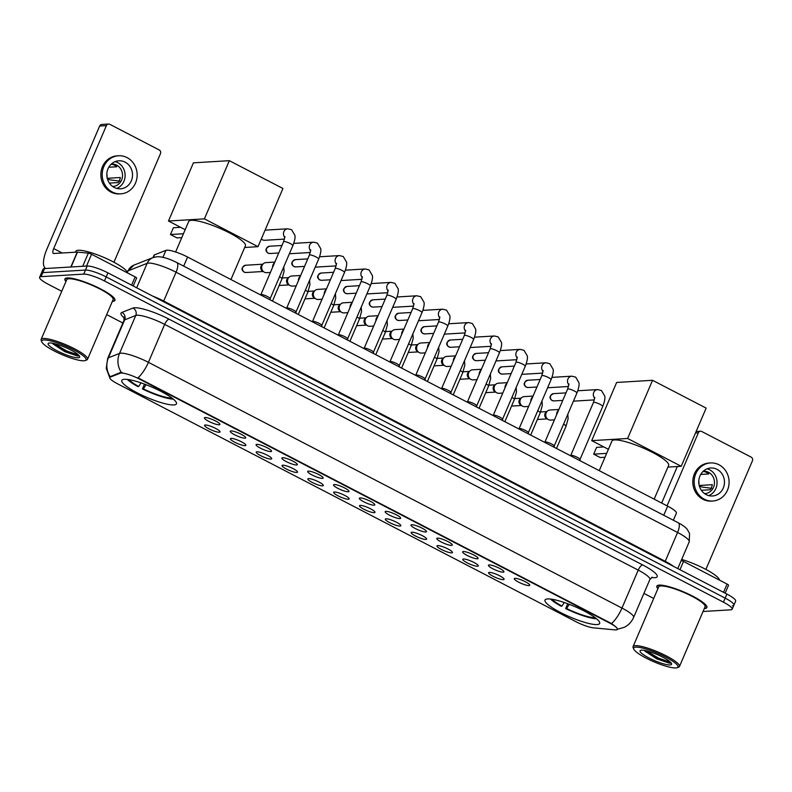 <?xml version="1.0" encoding="UTF-8"?>
<svg xmlns="http://www.w3.org/2000/svg" width="792" height="792" viewBox="0 0 792 792"><rect width="100%" height="100%" fill="white"/><g stroke="black" fill="none" stroke-linecap="round" stroke-linejoin="round"><path stroke-width="1.19" d="M547.638 598.93A29.73 5.722 -156.8 0 0 545.015 600.039A29.73 5.722 -156.8 0 0 565.142 614.79A29.73 5.722 -156.8 0 0 597.039 624.571A29.73 5.722 -156.8 0 0 599.663 623.462A29.73 5.722 -156.8 0 0 579.536 608.711A29.73 5.722 -156.8 0 0 547.638 598.93M124.413 379.309A29.73 5.722 -156.8 0 0 121.79 380.417A29.73 5.722 -156.8 0 0 141.926 395.168A29.73 5.722 -156.8 0 0 173.824 404.95A29.73 5.722 -156.8 0 0 176.448 403.841A29.73 5.722 -156.8 0 0 156.321 389.09A29.73 5.722 -156.8 0 0 124.413 379.309M219.305 432.254A8.415 1.624 23.2 0 1 209.84 429.274A8.415 1.624 23.2 0 1 204.702 425.155A8.415 1.624 23.2 0 1 205.316 424.997A8.415 1.624 23.2 0 1 213.899 427.561A8.415 1.624 23.2 0 1 220.067 431.739A8.415 1.624 23.2 0 1 219.305 432.254M245.124 445.648A8.415 1.624 23.2 0 1 235.66 442.678A8.415 1.624 23.2 0 1 230.531 438.56A8.415 1.624 23.2 0 1 231.145 438.392A8.415 1.624 23.2 0 1 239.728 440.956A8.415 1.624 23.2 0 1 245.886 445.144A8.415 1.624 23.2 0 1 245.124 445.648M270.943 459.053A8.415 1.624 23.2 0 1 261.479 456.073A8.415 1.624 23.2 0 1 256.351 451.955A8.415 1.624 23.2 0 1 256.964 451.796A8.415 1.624 23.2 0 1 265.548 454.361A8.415 1.624 23.2 0 1 271.705 458.538A8.415 1.624 23.2 0 1 270.943 459.053M296.772 472.458A8.415 1.624 23.2 0 1 287.298 469.478A8.415 1.624 23.2 0 1 282.17 465.359A8.415 1.624 23.2 0 1 282.784 465.201A8.415 1.624 23.2 0 1 291.367 467.755A8.415 1.624 23.2 0 1 297.535 471.943A8.415 1.624 23.2 0 1 296.772 472.458M322.591 485.852A8.415 1.624 23.2 0 1 313.127 482.873A8.415 1.624 23.2 0 1 307.989 478.754A8.415 1.624 23.2 0 1 308.603 478.596A8.415 1.624 23.2 0 1 317.186 481.16A8.415 1.624 23.2 0 1 323.354 485.338A8.415 1.624 23.2 0 1 322.591 485.852M348.411 499.257A8.415 1.624 23.2 0 1 338.946 496.277A8.415 1.624 23.2 0 1 333.818 492.159A8.415 1.624 23.2 0 1 334.432 492A8.415 1.624 23.2 0 1 343.015 494.555A8.415 1.624 23.2 0 1 349.173 498.742A8.415 1.624 23.2 0 1 348.411 499.257M374.23 512.652A8.415 1.624 23.2 0 1 364.765 509.672A8.415 1.624 23.2 0 1 359.637 505.553A8.415 1.624 23.2 0 1 360.251 505.395A8.415 1.624 23.2 0 1 368.834 507.959A8.415 1.624 23.2 0 1 374.992 512.137A8.415 1.624 23.2 0 1 374.23 512.652M400.059 526.056A8.415 1.624 23.2 0 1 390.585 523.076A8.415 1.624 23.2 0 1 385.457 518.958A8.415 1.624 23.2 0 1 386.07 518.8A8.415 1.624 23.2 0 1 394.654 521.354A8.415 1.624 23.2 0 1 400.821 525.542A8.415 1.624 23.2 0 1 400.059 526.056M425.878 539.451A8.415 1.624 23.2 0 1 416.414 536.471A8.415 1.624 23.2 0 1 411.276 532.363A8.415 1.624 23.2 0 1 411.889 532.194A8.415 1.624 23.2 0 1 420.473 534.758A8.415 1.624 23.2 0 1 426.64 538.936A8.415 1.624 23.2 0 1 425.878 539.451M451.697 552.856A8.415 1.624 23.2 0 1 442.233 549.876A8.415 1.624 23.2 0 1 437.105 545.757A8.415 1.624 23.2 0 1 437.719 545.599A8.415 1.624 23.2 0 1 446.302 548.153A8.415 1.624 23.2 0 1 452.46 552.341A8.415 1.624 23.2 0 1 451.697 552.856M477.517 566.25A8.415 1.624 23.2 0 1 468.052 563.27A8.415 1.624 23.2 0 1 462.924 559.162A8.415 1.624 23.2 0 1 463.538 558.994A8.415 1.624 23.2 0 1 472.121 561.558A8.415 1.624 23.2 0 1 478.289 565.745A8.415 1.624 23.2 0 1 477.517 566.25M503.346 579.655A8.415 1.624 23.2 0 1 493.871 576.675A8.415 1.624 23.2 0 1 488.743 572.557A8.415 1.624 23.2 0 1 489.357 572.398A8.415 1.624 23.2 0 1 497.94 574.962A8.415 1.624 23.2 0 1 504.108 579.14A8.415 1.624 23.2 0 1 503.346 579.655M219.146 424.789A8.415 1.624 23.2 0 1 209.672 421.809A8.415 1.624 23.2 0 1 204.544 417.691A8.415 1.624 23.2 0 1 205.158 417.532A8.415 1.624 23.2 0 1 213.741 420.097A8.415 1.624 23.2 0 1 219.909 424.274A8.415 1.624 23.2 0 1 219.146 424.789M244.966 438.184A8.415 1.624 23.2 0 1 235.501 435.214A8.415 1.624 23.2 0 1 230.363 431.095A8.415 1.624 23.2 0 1 230.977 430.927A8.415 1.624 23.2 0 1 239.56 433.491A8.415 1.624 23.2 0 1 245.728 437.679A8.415 1.624 23.2 0 1 244.966 438.184M270.785 451.588A8.415 1.624 23.2 0 1 261.32 448.609A8.415 1.624 23.2 0 1 256.192 444.49A8.415 1.624 23.2 0 1 256.806 444.332A8.415 1.624 23.2 0 1 265.389 446.896A8.415 1.624 23.2 0 1 271.547 451.074A8.415 1.624 23.2 0 1 270.785 451.588M296.604 464.983A8.415 1.624 23.2 0 1 287.14 462.013A8.415 1.624 23.2 0 1 282.011 457.895A8.415 1.624 23.2 0 1 282.625 457.727A8.415 1.624 23.2 0 1 291.208 460.291A8.415 1.624 23.2 0 1 297.376 464.478A8.415 1.624 23.2 0 1 296.604 464.983M322.433 478.388A8.415 1.624 23.2 0 1 312.959 475.408A8.415 1.624 23.2 0 1 307.831 471.29A8.415 1.624 23.2 0 1 308.444 471.131A8.415 1.624 23.2 0 1 317.028 473.695A8.415 1.624 23.2 0 1 323.195 477.873A8.415 1.624 23.2 0 1 322.433 478.388M348.252 491.782A8.415 1.624 23.2 0 1 338.788 488.812A8.415 1.624 23.2 0 1 333.66 484.694A8.415 1.624 23.2 0 1 334.264 484.536A8.415 1.624 23.2 0 1 342.847 487.09A8.415 1.624 23.2 0 1 349.015 491.278A8.415 1.624 23.2 0 1 348.252 491.782M374.072 505.187A8.415 1.624 23.2 0 1 364.607 502.207A8.415 1.624 23.2 0 1 359.479 498.089A8.415 1.624 23.2 0 1 360.093 497.93A8.415 1.624 23.2 0 1 368.676 500.495A8.415 1.624 23.2 0 1 374.834 504.672A8.415 1.624 23.2 0 1 374.072 505.187M399.891 518.592A8.415 1.624 23.2 0 1 390.426 515.612A8.415 1.624 23.2 0 1 385.298 511.493A8.415 1.624 23.2 0 1 385.912 511.335A8.415 1.624 23.2 0 1 394.495 513.889A8.415 1.624 23.2 0 1 400.663 518.077A8.415 1.624 23.2 0 1 399.891 518.592M425.72 531.986A8.415 1.624 23.2 0 1 416.255 529.007A8.415 1.624 23.2 0 1 411.117 524.888A8.415 1.624 23.2 0 1 411.731 524.73A8.415 1.624 23.2 0 1 420.314 527.294A8.415 1.624 23.2 0 1 426.482 531.472A8.415 1.624 23.2 0 1 425.72 531.986M451.539 545.391A8.415 1.624 23.2 0 1 442.075 542.411A8.415 1.624 23.2 0 1 436.946 538.293A8.415 1.624 23.2 0 1 437.56 538.134A8.415 1.624 23.2 0 1 446.143 540.688A8.415 1.624 23.2 0 1 452.301 544.876A8.415 1.624 23.2 0 1 451.539 545.391M477.358 558.786A8.415 1.624 23.2 0 1 467.894 555.806A8.415 1.624 23.2 0 1 462.766 551.687A8.415 1.624 23.2 0 1 463.379 551.529A8.415 1.624 23.2 0 1 471.963 554.093A8.415 1.624 23.2 0 1 478.12 558.271A8.415 1.624 23.2 0 1 477.358 558.786M503.177 572.19A8.415 1.624 23.2 0 1 493.713 569.21A8.415 1.624 23.2 0 1 488.585 565.092A8.415 1.624 23.2 0 1 489.199 564.934A8.415 1.624 23.2 0 1 497.782 567.488A8.415 1.624 23.2 0 1 503.95 571.676A8.415 1.624 23.2 0 1 503.177 572.19M529.007 585.585A8.415 1.624 23.2 0 1 519.542 582.605A8.415 1.624 23.2 0 1 514.404 578.497A8.415 1.624 23.2 0 1 515.018 578.328A8.415 1.624 23.2 0 1 523.601 580.892A8.415 1.624 23.2 0 1 529.769 585.08A8.415 1.624 23.2 0 1 529.007 585.585M163.459 301.683A2.802 0.99 117.4 0 1 163.696 301.059L665.221 561.31L677.576 532.471A11.217 3.95 -62.6 0 0 678.259 522.789C682.694 525.126 685.694 527.333 687.268 529.393L689.565 533.521L689.218 541.857A22.433 4.316 -156.8 0 0 677.576 532.471L176.062 272.22A22.433 4.316 -156.8 0 0 148.431 263.083A22.433 4.316 -156.8 0 0 147.154 263.32L128.086 270.844A22.433 4.316 -156.8 0 0 127.383 271.438L133.937 265.122L153.005 257.598L154.004 255.301A16.83 3.237 23.2 0 1 154.529 254.846L165.914 250.361A16.83 3.237 23.2 0 1 166.865 250.183A16.83 3.237 23.2 0 1 187.585 257.034L667.656 506.157A16.83 3.237 23.2 0 1 676.388 513.186L673.358 520.245M120.226 373.19A15.147 2.921 23.2 0 1 121.087 373.032A15.147 2.921 23.2 0 1 139.739 379.2L609.563 623.007A15.147 2.921 23.2 0 1 617.423 629.343A15.147 2.921 23.2 0 1 614.839 629.868L593.376 627.828A15.147 2.921 23.2 0 1 575.972 621.7L117.652 383.853A15.147 2.921 23.2 0 1 109.791 377.527A15.147 2.921 23.2 0 1 110.266 377.121L120.226 373.19L120.542 372.458L122.295 372.646M112.345 301.396A27.205 5.237 -156.8 0 0 112.514 301.386A27.205 5.237 -156.8 0 0 114.919 300.376A27.205 5.237 -156.8 0 0 96.495 286.882A27.205 5.237 -156.8 0 0 67.31 277.933A27.205 5.237 -156.8 0 0 64.904 278.942A27.205 5.237 -156.8 0 0 65.944 281.507M704.286 608.583A27.205 5.237 -156.8 0 0 704.464 608.573A27.205 5.237 -156.8 0 0 706.86 607.563A27.205 5.237 -156.8 0 0 688.446 594.059A27.205 5.237 -156.8 0 0 659.251 585.11A27.205 5.237 -156.8 0 0 656.845 586.129A27.205 5.237 -156.8 0 0 657.885 588.694M109.751 377.635L106.227 368.32L107.702 358.4A22.433 4.316 23.2 0 1 108.405 357.796L119.513 353.42A22.433 4.316 23.2 0 1 120.78 353.183A22.433 4.316 23.2 0 1 148.411 362.32A19.632 6.9 117.4 0 1 137.976 377.824L611.533 623.571C616.572 627.145 618.394 629.086 617.018 629.373M121.334 372.428L121.344 372.428A19.632 18.909 68.5 0 1 119.513 353.42L135.769 315.473L124.671 319.859A22.433 4.316 -156.8 0 0 123.968 320.453L123.928 316.988M703.039 611.493L730.679 609.83A16.83 3.237 -156.8 0 0 732.164 609.206L733.897 605.157A16.83 3.237 -156.8 0 0 725.165 598.128L106.187 276.913A16.83 3.237 -156.8 0 0 85.477 270.062L42.818 272.626A16.83 3.237 -156.8 0 0 41.333 273.25A16.83 3.237 -156.8 0 1 42.818 272.626L85.477 270.062A16.83 3.237 -156.8 0 1 106.187 276.913L725.165 598.128A16.83 3.237 -156.8 0 1 733.897 605.157A16.83 3.237 -156.8 0 1 732.412 605.781M124.255 317.889A28.047 5.396 23.2 0 1 121.859 312.434A5.613 5.405 -111.5 0 1 124.671 319.859L108.405 357.796A19.632 18.909 68.5 0 0 110.177 376.705L120.542 372.458M732.164 609.206A16.83 3.237 -156.8 0 0 723.433 602.177L104.455 280.962A16.83 3.237 -156.8 0 0 83.734 274.111L41.085 276.665A16.83 3.237 -156.8 0 0 39.6 277.299A16.83 3.237 -156.8 0 0 48.332 284.328L61.746 291.288M106.682 314.612L122.869 323.007M643.916 593.396L653.697 598.475M733.897 605.157L735.639 601.108A16.83 3.237 -156.8 0 0 726.908 594.079L107.92 272.864A16.83 3.237 -156.8 0 0 87.209 266.013L44.55 268.577A16.83 3.237 -156.8 0 0 43.065 269.201L39.6 277.299M131.601 285.15L135.145 276.883L91.565 254.272L86.516 266.053M45.599 268.359L45.867 268.498A22.433 7.89 117.4 0 1 45.599 268.359A22.433 7.89 117.4 0 1 46.956 248.985L99.653 126.037A2.802 2.574 -93.4 0 1 101.812 124.443L108.553 124.047A2.802 2.574 86.6 0 0 106.385 125.631L53.698 248.579A5.613 1.97 -62.6 0 0 53.351 253.42A5.613 1.97 -62.6 0 0 53.767 253.499L77.24 252.094A2.802 0.544 23.2 0 1 77.477 252.103L88.338 253.133A2.802 0.544 23.2 0 1 91.565 254.272M113.929 262.241L160.459 153.688A2.802 2.574 86.6 0 0 159.212 149.955L109.801 124.314A2.802 2.574 86.6 0 0 108.553 124.047M135.145 276.883A2.802 0.544 23.2 0 1 136.6 278.061A2.802 0.544 23.2 0 1 136.511 278.131M125.096 162.142A14.028 12.85 86.6 0 0 118.84 160.796A14.028 12.85 86.6 0 0 107.049 172.072A14.028 12.85 86.6 0 0 114.256 187.447A14.028 12.85 86.6 0 0 120.513 188.793A14.028 12.85 86.6 0 0 132.314 177.517A14.028 12.85 86.6 0 0 125.096 162.142M116.78 188.417A14.028 12.85 86.6 0 0 125.106 175.923A14.028 12.85 86.6 0 0 117.691 162.588A14.028 12.85 86.6 0 0 115.167 161.618M108.771 167.251L116.78 166.775A11.217 10.276 -93.4 0 0 114.583 165.241A11.217 10.276 -93.4 0 0 112.117 164.35L110.929 164.429M112.652 186.457A11.217 10.276 86.6 0 0 112.939 186.437A11.217 10.276 86.6 0 0 122.374 177.418A11.217 10.276 86.6 0 0 116.602 165.122A11.217 10.276 86.6 0 0 111.593 164.043A11.217 10.276 86.6 0 0 111.306 164.063M118.533 155.757L117.186 155.836A19.067 17.473 86.6 0 0 101.148 171.171A19.067 17.473 86.6 0 0 110.959 192.08A19.067 17.473 86.6 0 0 119.473 193.911L120.82 193.832A19.067 17.473 86.6 0 0 136.858 178.497A19.067 17.473 86.6 0 0 127.047 157.588A19.067 17.473 86.6 0 0 118.533 155.757A19.067 17.473 86.6 0 0 102.495 171.092A19.067 17.473 86.6 0 0 112.306 192.001A19.067 17.473 86.6 0 0 120.82 193.832M107.336 178.556L109.751 179.814L119.8 181.13M107.029 177.141A11.217 10.276 86.6 0 0 106.841 173.973M109.405 183.1L118.186 182.576A11.217 10.276 -93.4 0 0 120.354 177.517L107.266 178.299M83.932 360.776A24.116 4.643 -156.8 0 0 85.269 360.528A24.116 4.643 -156.8 0 0 71.815 348.916A24.116 4.643 -156.8 0 0 43.847 339.976A24.116 4.643 -156.8 0 0 41.788 341.897A24.116 4.643 -156.8 0 0 60.192 353.826A24.116 4.643 -156.8 0 0 83.932 360.776M85.269 360.528L86.694 359.984A25.245 4.861 -156.8 0 0 87.526 359.301A25.245 4.861 -156.8 0 0 70.429 346.777A25.245 4.861 -156.8 0 0 43.352 338.481A25.245 4.861 -156.8 0 0 41.125 339.412A25.245 4.861 -156.8 0 0 41.194 340.491L41.788 341.897M87.526 359.301L113.117 299.604A25.245 4.861 -156.8 0 0 96.02 287.08A25.245 4.861 -156.8 0 0 68.934 278.774A25.245 4.861 -156.8 0 0 66.706 279.715L41.125 339.412M112.405 301.257A26.928 5.188 -156.8 0 0 114.662 300.267A26.928 5.188 -156.8 0 0 96.426 286.912A26.928 5.188 -156.8 0 0 67.538 278.051A26.928 5.188 -156.8 0 0 65.162 279.051A26.928 5.188 -156.8 0 0 66.003 281.378M127.492 272.913A28.047 5.396 -156.8 0 0 107.316 258.964A28.047 5.396 -156.8 0 0 78.319 250.242A28.047 5.396 -156.8 0 0 75.844 251.292L75.448 252.202M49.629 342.976A17.167 3.307 -156.8 0 0 48.668 343.144A17.167 3.307 -156.8 0 0 58.261 351.41A17.167 3.307 -156.8 0 0 78.151 357.776A17.167 3.307 -156.8 0 0 79.616 356.41A17.167 3.307 -156.8 0 0 66.528 347.926A17.167 3.307 -156.8 0 0 49.629 342.976M52.935 343.896L64.786 351.648L77.576 356.034L79.17 355.697M78.695 355.172L66.488 350.876L54.282 343.589M78.685 355.994L66.142 351.688L52.589 343.233M230.947 279.536L245.421 245.767A30.848 5.94 -156.8 0 0 224.532 230.462A30.848 5.94 -156.8 0 0 191.426 220.315A30.848 5.94 -156.8 0 0 188.704 221.463L175.616 251.985M142.451 388.951L143.401 388.892A25.691 4.95 -156.8 0 0 171.389 398.148L173.359 399.168A28.047 5.396 -156.8 0 1 142.451 388.951L144.52 384.12M127.304 379.427A28.047 5.396 -156.8 0 0 137.788 386.526L138.739 386.476L141.006 382.873M128.898 379.645A25.691 4.95 -156.8 0 0 138.739 386.476M146.035 384.694L143.401 388.892M171.389 398.148L171.389 397.633M185.18 229.68L168.478 221.017L193.416 162.835L229.343 160.677L282.942 188.496L258.004 246.678L244.688 247.47M258.004 246.678L204.405 218.859L229.343 160.677M168.478 221.017L204.405 218.859M183.437 233.749L170.468 234.521L176.992 237.907L181.774 237.62M180.616 227.314L173.379 227.74L170.468 234.521M654.162 499.158L668.636 465.399A30.848 5.94 -156.8 0 0 647.747 450.084A30.848 5.94 -156.8 0 0 614.642 439.936A30.848 5.94 -156.8 0 0 611.919 441.085L599.247 470.656M565.666 608.573L566.617 608.513A25.691 4.95 -156.8 0 0 594.604 617.77L596.574 618.79A28.047 5.396 -156.8 0 1 565.666 608.573L567.735 603.751M550.519 599.049A28.047 5.396 -156.8 0 0 561.003 606.157L561.954 606.098L564.221 602.494M552.113 599.277A25.691 4.95 -156.8 0 0 561.954 606.098M569.25 604.326L566.617 608.513M594.604 617.77L594.604 617.255M608.395 449.302L591.703 440.639L616.641 382.457L652.558 380.299L706.157 408.118L681.219 466.3L667.904 467.102M681.219 466.3L627.62 438.481L652.558 380.299M591.703 440.639L627.62 438.481M606.652 453.37L593.683 454.153L600.207 457.538L604.989 457.251M603.831 446.935L596.594 447.371L593.683 454.153M260.855 294.713A5.049 0.97 23.2 0 1 260.915 294.634A5.049 0.97 23.2 0 1 261.301 294.525A5.049 0.97 23.2 0 1 266.498 296.079A5.049 0.97 23.2 0 1 270.151 298.584A5.049 0.97 23.2 0 1 270.131 298.683M284.506 239.095L264.706 240.283A5.049 4.623 -93.4 0 1 261.31 238.956M286.674 308.108A5.049 0.97 23.2 0 1 286.734 308.029A5.049 0.97 23.2 0 1 287.12 307.92A5.049 0.97 23.2 0 1 292.317 309.474A5.049 0.97 23.2 0 1 295.97 311.989A5.049 0.97 23.2 0 1 295.96 312.088M310.335 252.5L290.535 253.688A5.049 4.623 -93.4 0 1 289.456 253.608M312.503 321.512A5.049 0.97 23.2 0 1 312.563 321.433A5.049 0.97 23.2 0 1 312.949 321.324A5.049 0.97 23.2 0 1 318.137 322.879A5.049 0.97 23.2 0 1 321.8 325.393A5.049 0.97 23.2 0 1 321.78 325.482L344.5 272.468A5.049 0.97 23.2 0 0 342.144 270.488A5.049 0.97 23.2 0 0 335.669 268.3A5.049 0.97 23.2 0 0 335.224 268.488L336.56 263.32M336.154 265.894L316.355 267.082A5.049 4.623 -93.4 0 1 315.275 267.013M338.323 334.907A5.049 0.97 23.2 0 1 338.382 334.828A5.049 0.97 23.2 0 1 338.768 334.719A5.049 0.97 23.2 0 1 343.966 336.273A5.049 0.97 23.2 0 1 347.619 338.788A5.049 0.97 23.2 0 1 347.599 338.887M361.974 279.299L342.174 280.487A5.049 4.623 -93.4 0 1 341.095 280.408M364.142 348.312A5.049 0.97 23.2 0 1 364.201 348.233A5.049 0.97 23.2 0 1 364.587 348.124A5.049 0.97 23.2 0 1 369.785 349.678A5.049 0.97 23.2 0 1 373.438 352.192A5.049 0.97 23.2 0 1 373.418 352.282M387.793 292.693L367.993 293.882A5.049 4.623 -93.4 0 1 366.924 293.812M389.961 361.706A5.049 0.97 23.2 0 1 390.02 361.627A5.049 0.97 23.2 0 1 390.406 361.518A5.049 0.97 23.2 0 1 395.604 363.082A5.049 0.97 23.2 0 1 399.257 365.587A5.049 0.97 23.2 0 1 399.247 365.686M413.622 306.098L393.822 307.286A5.049 4.623 -93.4 0 1 392.743 307.217M415.79 375.111A5.049 0.97 23.2 0 1 415.85 375.032A5.049 0.97 23.2 0 1 416.236 374.923A5.049 0.97 23.2 0 1 421.423 376.477A5.049 0.97 23.2 0 1 425.086 378.992A5.049 0.97 23.2 0 1 425.066 379.081M439.441 319.493L419.641 320.681A5.049 4.623 -93.4 0 1 418.562 320.612M441.609 388.506A5.049 0.97 23.2 0 1 441.669 388.427A5.049 0.97 23.2 0 1 442.055 388.318A5.049 0.97 23.2 0 1 447.252 389.882A5.049 0.97 23.2 0 1 450.905 392.387A5.049 0.97 23.2 0 1 450.886 392.486M465.26 332.897L445.46 334.085A5.049 4.623 -93.4 0 1 444.381 334.016M467.428 401.91A5.049 0.97 23.2 0 1 467.488 401.831A5.049 0.97 23.2 0 1 467.874 401.722A5.049 0.97 23.2 0 1 473.072 403.276A5.049 0.97 23.2 0 1 476.725 405.791A5.049 0.97 23.2 0 1 476.715 405.89M491.08 346.292L471.28 347.48A5.049 4.623 -93.4 0 1 470.21 347.411M493.248 415.305A5.049 0.97 23.2 0 1 493.307 415.226A5.049 0.97 23.2 0 1 493.693 415.117A5.049 0.97 23.2 0 1 498.891 416.681A5.049 0.97 23.2 0 1 502.544 419.186A5.049 0.97 23.2 0 1 502.534 419.285M516.909 359.697L497.109 360.885A5.049 4.623 -93.4 0 1 496.03 360.815M519.077 428.71A5.049 0.97 23.2 0 1 519.136 428.63A5.049 0.97 23.2 0 1 519.522 428.522A5.049 0.97 23.2 0 1 524.71 430.076A5.049 0.97 23.2 0 1 528.373 432.59A5.049 0.97 23.2 0 1 528.353 432.689M542.728 373.091L522.928 374.289A5.049 4.623 -93.4 0 1 521.849 374.21M554.192 446.045L576.903 393.06A5.049 0.97 23.2 0 0 574.537 391.09A5.049 0.97 23.2 0 0 568.062 388.902A5.049 0.97 23.2 0 0 567.616 389.09L544.916 442.065A5.049 0.97 23.2 0 1 544.955 442.025A5.049 0.97 23.2 0 1 545.341 441.916A5.049 0.97 23.2 0 1 550.539 443.48A5.049 0.97 23.2 0 1 554.192 445.985A5.049 0.97 23.2 0 1 554.172 446.084M568.547 386.496L548.747 387.684A5.049 4.623 -93.4 0 1 547.668 387.615M570.715 455.509A5.049 0.97 23.2 0 1 570.775 455.43A5.049 0.97 23.2 0 1 571.161 455.321A5.049 0.97 23.2 0 1 576.358 456.875A5.049 0.97 23.2 0 1 580.011 459.39A5.049 0.97 23.2 0 1 580.001 459.489M594.366 399.901L574.576 401.089A5.049 4.623 -93.4 0 1 573.497 401.009M270.389 272.458L266.607 272.686A5.049 4.623 -93.4 0 1 263.419 263.667A5.049 4.623 -93.4 0 1 266.003 262.607L274.844 262.073M263.914 271.943L262.33 270.884A3.643 3.336 -93.4 0 1 261.974 264.904L263.419 263.667M296.208 285.863L292.426 286.09A5.049 4.623 -93.4 0 1 289.238 277.071A5.049 4.623 -93.4 0 1 291.822 276.012L300.663 275.477M289.733 285.338L288.149 284.288A3.643 3.336 -93.4 0 1 287.793 278.309L289.238 277.071M322.037 299.257L318.245 299.485A5.049 4.623 -93.4 0 1 315.058 290.466A5.049 4.623 -93.4 0 1 317.642 289.407L326.482 288.872M315.553 298.742L313.978 297.683A3.643 3.336 -93.4 0 1 313.612 291.713L315.058 290.466M347.856 312.662L344.075 312.889A5.049 4.623 -93.4 0 1 340.887 303.871A5.049 4.623 -93.4 0 1 343.461 302.811L352.311 302.277M341.382 312.137L339.798 311.088A3.643 3.336 -93.4 0 1 339.441 305.108L340.887 303.871M373.675 326.057L369.894 326.284A5.049 4.623 -93.4 0 1 366.706 317.265A5.049 4.623 -93.4 0 1 369.29 316.206L378.13 315.681M367.201 325.542L365.617 324.482A3.643 3.336 -93.4 0 1 365.26 318.513L366.706 317.265M399.505 339.461L395.713 339.689A5.049 4.623 -93.4 0 1 392.525 330.67A5.049 4.623 -93.4 0 1 395.109 329.611L403.95 329.076M393.02 338.946L391.436 337.887A3.643 3.336 -93.4 0 1 391.08 331.907L392.525 330.67M425.324 352.856L421.532 353.083A5.049 4.623 -93.4 0 1 418.344 344.065A5.049 4.623 -93.4 0 1 420.928 343.005L429.769 342.481M418.839 352.341L417.265 351.282A3.643 3.336 -93.4 0 1 416.909 345.312L418.344 344.065M451.143 366.26L447.361 366.488A5.049 4.623 -93.4 0 1 444.173 357.469A5.049 4.623 -93.4 0 1 446.757 356.41L455.598 355.875M444.668 365.746L443.084 364.686A3.643 3.336 -93.4 0 1 442.728 358.707L444.173 357.469M476.962 379.655L473.18 379.883A5.049 4.623 -93.4 0 1 469.993 370.874A5.049 4.623 -93.4 0 1 472.577 369.805L481.417 369.28M470.488 379.14L468.904 378.081A3.643 3.336 -93.4 0 1 468.547 372.111L469.993 370.874M502.791 393.06L499 393.287A5.049 4.623 -93.4 0 1 495.812 384.268A5.049 4.623 -93.4 0 1 498.396 383.209L507.236 382.675M496.307 392.545L494.733 391.486A3.643 3.336 -93.4 0 1 494.366 385.506L495.812 384.268M528.611 406.454L524.819 406.682A5.049 4.623 -93.4 0 1 521.631 397.673A5.049 4.623 -93.4 0 1 524.215 396.604L533.056 396.079M522.136 405.94L520.552 404.88A3.643 3.336 -93.4 0 1 520.196 398.911L521.631 397.673M554.43 419.859L550.648 420.087A5.049 4.623 -93.4 0 1 547.46 411.068A5.049 4.623 -93.4 0 1 550.044 410.008L558.885 409.474M547.955 419.344L546.371 418.285A3.643 3.336 -93.4 0 1 546.015 412.305L547.46 411.068M723.551 592.337L727.086 584.07L683.506 561.449L679.962 569.715M661.667 503.049L677.318 466.538M705.88 569.418L752.4 460.875A2.802 2.574 86.6 0 0 751.153 457.132L701.752 431.501A2.802 2.574 86.6 0 0 698.336 432.818L667.032 505.84M681.219 560.518A2.802 0.544 23.2 0 1 683.506 561.449M727.086 584.07A2.802 0.544 23.2 0 1 728.541 585.238A2.802 0.544 23.2 0 1 728.462 585.318M717.037 469.329A14.028 12.85 86.6 0 0 710.78 467.983A14.028 12.85 86.6 0 0 698.989 479.259A14.028 12.85 86.6 0 0 706.197 494.624A14.028 12.85 86.6 0 0 712.463 495.98A14.028 12.85 86.6 0 0 724.254 484.704A14.028 12.85 86.6 0 0 717.037 469.329M708.721 495.604A14.028 12.85 86.6 0 0 717.057 483.11A14.028 12.85 86.6 0 0 709.632 469.775A14.028 12.85 86.6 0 0 707.107 468.795M700.712 474.438L708.721 473.953A11.217 10.276 -93.4 0 0 706.533 472.428A11.217 10.276 -93.4 0 0 704.058 471.537L702.87 471.606M704.593 493.634A11.217 10.276 86.6 0 0 704.88 493.624A11.217 10.276 86.6 0 0 714.315 484.605A11.217 10.276 86.6 0 0 708.553 472.309A11.217 10.276 86.6 0 0 703.543 471.22A11.217 10.276 86.6 0 0 703.246 471.25M710.473 462.944L709.127 463.023A19.067 17.473 86.6 0 0 693.089 478.358A19.067 17.473 86.6 0 0 702.9 499.257A19.067 17.473 86.6 0 0 711.414 501.098L712.76 501.019A19.067 17.473 86.6 0 0 728.798 485.684A19.067 17.473 86.6 0 0 718.997 464.775A19.067 17.473 86.6 0 0 710.473 462.944A19.067 17.473 86.6 0 0 694.445 478.279A19.067 17.473 86.6 0 0 704.246 499.178A19.067 17.473 86.6 0 0 712.76 501.019M699.277 485.734L701.702 486.991L711.741 488.308M698.97 484.328A11.217 10.276 86.6 0 0 698.782 481.16M701.346 490.288L710.137 489.763A11.217 10.276 -93.4 0 0 712.305 484.694L699.207 485.486M675.873 667.953A24.116 4.643 -156.8 0 0 677.209 667.715A24.116 4.643 -156.8 0 0 663.755 656.103A24.116 4.643 -156.8 0 0 635.788 647.153A24.116 4.643 -156.8 0 0 633.739 649.074A24.116 4.643 -156.8 0 0 652.143 661.003A24.116 4.643 -156.8 0 0 675.873 667.953M677.209 667.715L678.645 667.171A25.245 4.861 -156.8 0 0 679.467 666.488A25.245 4.861 -156.8 0 0 662.379 653.964A25.245 4.861 -156.8 0 0 635.293 645.658A25.245 4.861 -156.8 0 0 633.065 646.599A25.245 4.861 -156.8 0 0 633.145 647.668L633.739 649.074M679.467 666.488L705.058 606.791A25.245 4.861 -156.8 0 0 687.961 594.267A25.245 4.861 -156.8 0 0 660.884 585.961A25.245 4.861 -156.8 0 0 658.657 586.902L633.065 646.599M704.345 608.444A26.928 5.188 -156.8 0 0 706.603 607.454A26.928 5.188 -156.8 0 0 688.377 594.089A26.928 5.188 -156.8 0 0 659.479 585.229A26.928 5.188 -156.8 0 0 657.103 586.238A26.928 5.188 -156.8 0 0 657.944 588.555M719.433 580.091A28.047 5.396 -156.8 0 0 681.684 559.449M641.569 650.153A17.167 3.307 -156.8 0 0 640.609 650.331A17.167 3.307 -156.8 0 0 650.202 658.597A17.167 3.307 -156.8 0 0 670.091 664.953A17.167 3.307 -156.8 0 0 671.557 663.597A17.167 3.307 -156.8 0 0 658.469 655.103A17.167 3.307 -156.8 0 0 641.569 650.153M644.876 651.083L656.726 658.835L669.517 663.221L671.111 662.884M670.646 662.359L658.429 658.063L646.232 650.767M670.626 663.181L658.083 658.865L644.53 650.41M162.934 257.301L165.914 250.361M110.266 377.121L110.583 376.388M609.563 623.007L609.771 622.512M139.739 379.2L139.946 378.705M183.685 266.132L187.585 257.034M153.41 257.45L154.529 254.846M663.745 515.255L667.656 506.157M642.639 564.924A5.613 1.97 -62.6 0 0 638.223 570.121L164.667 324.373A22.433 4.316 -156.8 0 0 137.046 315.236A22.433 4.316 -156.8 0 0 135.769 315.473A5.613 5.405 -111.5 0 0 132.957 308.058A28.047 5.396 23.2 0 1 169.082 319.176L642.639 564.924A28.047 5.396 23.2 0 1 654.717 577.695A28.047 5.396 23.2 0 1 652.42 577.625L651.499 577.536M649.876 579.496A22.433 4.316 -156.8 0 0 638.223 570.121L621.967 608.068A22.433 4.316 23.2 0 1 633.61 617.443L649.876 579.496L652.212 577.15M611.533 623.571A19.632 6.9 -62.6 0 0 621.967 608.068L148.411 362.32L164.667 324.373A5.613 1.97 -62.6 0 1 169.082 319.176M121.859 312.434L132.957 308.058M723.433 602.177L726.908 594.079M104.455 280.962L107.92 272.864M83.734 274.111L87.209 266.013M41.085 276.665L44.55 268.577M651.836 577.348A5.613 4.722 -84.6 0 1 652.42 577.625M152.737 296.119A22.433 4.316 23.2 0 1 163.696 301.059L176.062 272.22A11.217 3.95 -62.6 0 0 176.735 262.528L678.259 522.789M133.937 265.122A11.217 10.811 68.5 0 0 128.086 270.844L127.403 272.438M176.735 262.528C168.953 258.588 162.4 256.657 157.083 256.717L153.005 257.598A11.217 10.811 68.5 0 0 147.154 263.32L136.669 287.783M664.983 561.944A2.802 0.99 117.4 0 1 665.221 561.31A22.433 4.316 23.2 0 1 673.576 566.409M62.212 252.995L53.698 248.579M70.854 266.993L77.24 252.094M106.385 125.631L99.653 126.037M77.477 252.103L71.092 266.983M82.705 266.28L88.338 253.133M260.875 294.664L283.585 241.689A5.049 0.97 23.2 0 1 284.031 241.501A5.049 0.97 23.2 0 1 290.506 243.689A5.049 0.97 23.2 0 1 292.862 245.659L270.151 298.643M284.873 237.432A5.049 4.623 -93.4 0 1 287.763 228.789L291.605 229.72L294.941 235.353C295.04 236.392 295.555 238.689 292.862 245.659M268.3 253.163A3.643 3.336 -93.4 0 1 269.488 246.233C265.32 248.411 264.835 250.698 268.033 253.113A3.643 1.287 -62.6 0 0 268.3 253.163A3.643 3.336 -93.4 0 0 269.933 253.519L278.735 252.985M286.694 308.068L309.405 255.083A5.049 0.97 23.2 0 1 309.85 254.895A5.049 0.97 23.2 0 1 316.325 257.093A5.049 0.97 23.2 0 1 318.681 259.063L295.98 312.038M310.692 250.836A5.049 4.623 -93.4 0 1 313.592 242.184L317.424 243.114L320.77 248.757C320.859 249.787 321.374 252.084 318.681 259.063M294.119 266.567A3.643 3.336 -93.4 0 1 295.317 259.637C291.139 261.805 290.654 264.102 293.852 266.518A3.643 1.287 -62.6 0 0 294.119 266.567A3.643 3.336 -93.4 0 0 295.753 266.914L304.554 266.389M336.511 264.231A5.049 4.623 -93.4 0 1 339.412 255.588L343.243 256.519L346.589 262.162C346.688 263.192 347.203 265.488 344.5 272.468M319.948 279.962A3.643 3.336 -93.4 0 1 321.136 273.042C316.958 275.21 316.473 277.497 319.671 279.913A3.643 1.287 -62.6 0 0 319.948 279.962A3.643 3.336 -93.4 0 0 321.572 280.318L330.383 279.784M338.342 334.868L361.043 281.883A5.049 0.97 23.2 0 1 361.489 281.695A5.049 0.97 23.2 0 1 367.963 283.892A5.049 0.97 23.2 0 1 370.329 285.863L347.619 338.837M362.33 277.636A5.049 4.623 -93.4 0 1 365.231 268.983L369.062 269.914L372.408 275.557C372.507 276.586 373.022 278.883 370.329 285.863M345.767 293.367A3.643 3.336 -93.4 0 1 346.955 286.437C342.788 288.605 342.293 290.902 345.5 293.317A3.643 1.287 -62.6 0 0 345.767 293.367A3.643 3.336 -93.4 0 0 347.391 293.713L356.202 293.188M364.162 348.262L386.872 295.287A5.049 0.97 23.2 0 1 387.318 295.099A5.049 0.97 23.2 0 1 393.792 297.287A5.049 0.97 23.2 0 1 396.148 299.267L373.438 352.242M388.159 291.03A5.049 4.623 -93.4 0 1 391.05 282.388L394.891 283.318L398.237 288.961C398.327 289.991 398.841 292.288 396.148 299.267M371.587 306.761A3.643 3.336 -93.4 0 1 372.775 299.841C368.607 302.009 368.122 304.296 371.319 306.712A3.643 1.287 -62.6 0 0 371.587 306.761A3.643 3.336 -93.4 0 0 373.22 307.118L382.021 306.583M389.981 361.667L412.691 308.682A5.049 0.97 23.2 0 1 413.137 308.494A5.049 0.97 23.2 0 1 419.612 310.692A5.049 0.97 23.2 0 1 421.968 312.662L399.267 365.647M413.978 304.435A5.049 4.623 -93.4 0 1 416.879 295.782L420.71 296.713L424.057 302.356C424.146 303.385 424.67 305.682 421.968 312.662M397.406 320.166A3.643 3.336 -93.4 0 1 398.604 313.236C394.426 315.404 393.941 317.701 397.138 320.117A3.643 1.287 -62.6 0 0 397.406 320.166A3.643 3.336 -93.4 0 0 399.039 320.512L407.85 319.988M415.8 375.062L438.511 322.087A5.049 0.97 23.2 0 1 438.956 321.898A5.049 0.97 23.2 0 1 445.431 324.086A5.049 0.97 23.2 0 1 447.797 326.066L425.086 379.041M439.798 317.83A5.049 4.623 -93.4 0 1 442.698 309.187L446.53 310.118L449.876 315.76C449.975 316.79 450.49 319.087 447.797 326.066M423.235 333.561A3.643 3.336 -93.4 0 1 424.423 326.641C420.245 328.809 419.76 331.096 422.958 333.511A3.643 1.287 -62.6 0 0 423.235 333.561A3.643 3.336 -93.4 0 0 424.858 333.917L433.67 333.392M441.629 388.466L464.33 335.481A5.049 0.97 23.2 0 1 464.775 335.293A5.049 0.97 23.2 0 1 471.25 337.491A5.049 0.97 23.2 0 1 473.616 339.461L450.905 392.446M465.627 331.234A5.049 4.623 -93.4 0 1 468.517 322.582L472.359 323.512L475.695 329.155C475.794 330.185 476.309 332.482 473.616 339.461M449.054 346.965A3.643 3.336 -93.4 0 1 450.242 340.035C446.074 342.203 445.579 344.5 448.787 346.916A3.643 1.287 -62.6 0 0 449.054 346.965A3.643 3.336 -93.4 0 0 450.678 347.312L459.489 346.787M467.448 401.861L490.159 348.886A5.049 0.97 23.2 0 1 490.604 348.698A5.049 0.97 23.2 0 1 497.079 350.886A5.049 0.97 23.2 0 1 499.435 352.866L476.725 405.841M491.446 344.639A5.049 4.623 -93.4 0 1 494.337 335.986L498.178 336.917L501.524 342.56C501.613 343.589 502.128 345.886 499.435 352.866M474.873 360.37A3.643 3.336 -93.4 0 1 476.071 353.44C471.893 355.608 471.408 357.895 474.606 360.31A3.643 1.287 -62.6 0 0 474.873 360.37A3.643 3.336 -93.4 0 0 476.507 360.716L485.308 360.192M493.267 415.265L515.978 362.281A5.049 0.97 23.2 0 1 516.424 362.092A5.049 0.97 23.2 0 1 522.898 364.29A5.049 0.97 23.2 0 1 525.254 366.26L502.554 419.245M517.265 358.033A5.049 4.623 -93.4 0 1 520.166 349.381L523.997 350.312L527.343 355.954C527.442 356.984 527.957 359.291 525.254 366.26M500.702 373.765A3.643 3.336 -93.4 0 1 501.89 366.835C497.713 369.003 497.228 371.3 500.425 373.715A3.643 1.287 -62.6 0 0 500.702 373.765A3.643 3.336 -93.4 0 0 502.326 374.121L511.137 373.586M519.097 428.66L541.797 375.685A5.049 0.97 23.2 0 1 542.243 375.497A5.049 0.97 23.2 0 1 548.717 377.685A5.049 0.97 23.2 0 1 551.083 379.665L528.373 432.64M543.084 371.438A5.049 4.623 -93.4 0 1 545.985 362.786L549.816 363.716L553.163 369.359C553.262 370.389 553.776 372.685 551.083 379.665M526.522 387.169A3.643 3.336 -93.4 0 1 527.71 380.239C523.532 382.407 523.047 384.704 526.254 387.11A3.643 1.287 -62.6 0 0 526.522 387.169A3.643 3.336 -93.4 0 0 528.145 387.516L536.956 386.991M568.913 384.833A5.049 4.623 -93.4 0 1 571.804 376.18L575.645 377.121L578.982 382.754C579.081 383.783 579.596 386.09 576.903 393.06M552.341 400.564A3.643 3.336 -93.4 0 1 553.529 393.634C549.361 395.812 548.876 398.099 552.073 400.514A3.643 1.287 -62.6 0 0 552.341 400.564A3.643 3.336 -93.4 0 0 553.964 400.92L562.775 400.386M570.735 455.459L593.446 402.485A5.049 0.97 23.2 0 1 593.891 402.296A5.049 0.97 23.2 0 1 600.366 404.494A5.049 0.97 23.2 0 1 602.722 406.464L580.021 459.439M594.733 398.237A5.049 4.623 -93.4 0 1 597.623 389.585L601.465 390.515L604.811 396.158C604.9 397.188 605.415 399.485 602.722 406.464M244.372 272.171A3.643 3.336 -93.4 0 1 245.57 265.241C241.392 267.409 240.907 269.706 244.104 272.111A3.643 1.287 -62.6 0 0 244.372 272.171A3.643 3.336 -93.4 0 0 246.005 272.517L263.231 271.488M279.517 276.794A5.049 0.97 23.2 0 1 279.645 276.853A5.049 0.97 23.2 0 1 282.002 278.833L284.09 271.3L283.754 266.904M272.596 267.31A5.049 4.623 -93.4 0 1 274.497 262.875M305.346 290.189A5.049 0.97 23.2 0 1 305.464 290.258A5.049 0.97 23.2 0 1 307.831 292.228L309.92 284.704L309.583 280.299M298.416 280.714A5.049 4.623 -93.4 0 1 300.326 276.269M331.165 303.593A5.049 0.97 23.2 0 1 331.284 303.653A5.049 0.97 23.2 0 1 333.65 305.633L335.739 298.099L335.402 293.703M324.245 294.109A5.049 4.623 -93.4 0 1 326.146 289.674M356.984 316.988A5.049 0.97 23.2 0 1 357.113 317.057A5.049 0.97 23.2 0 1 359.469 319.027L361.558 311.503L361.221 307.098M350.064 307.514A5.049 4.623 -93.4 0 1 351.965 303.069M382.803 330.393A5.049 0.97 23.2 0 1 382.932 330.462A5.049 0.97 23.2 0 1 385.288 332.432L387.387 324.898L387.041 320.503M375.883 320.908A5.049 4.623 -93.4 0 1 377.784 316.473M408.632 343.787A5.049 0.97 23.2 0 1 408.751 343.857A5.049 0.97 23.2 0 1 411.117 345.827L413.206 338.303L412.87 333.907M401.702 334.313A5.049 4.623 -93.4 0 1 403.613 329.868M434.452 357.192A5.049 0.97 23.2 0 1 434.58 357.261A5.049 0.97 23.2 0 1 436.937 359.231L439.025 351.697L438.689 347.302M427.531 347.708A5.049 4.623 -93.4 0 1 429.432 343.273M460.271 370.587A5.049 0.97 23.2 0 1 460.399 370.656A5.049 0.97 23.2 0 1 462.756 372.626L464.845 365.102L464.508 360.707M453.351 361.112A5.049 4.623 -93.4 0 1 455.252 356.677M486.09 383.991A5.049 0.97 23.2 0 1 486.219 384.061A5.049 0.97 23.2 0 1 488.585 386.031L490.674 378.497L490.337 374.101M479.17 374.507A5.049 4.623 -93.4 0 1 481.071 370.072M511.919 397.386A5.049 0.97 23.2 0 1 512.038 397.455A5.049 0.97 23.2 0 1 514.404 399.425L516.493 391.901L516.156 387.506M504.999 387.912A5.049 4.623 -93.4 0 1 506.9 383.477M537.738 410.791A5.049 0.97 23.2 0 1 537.867 410.86A5.049 0.97 23.2 0 1 540.223 412.83L542.312 405.306L541.976 400.9M530.818 401.306A5.049 4.623 -93.4 0 1 532.719 396.871M563.558 424.195A5.049 0.97 23.2 0 1 563.686 424.255A5.049 0.97 23.2 0 1 566.042 426.235L568.131 418.701L567.795 414.305M556.637 414.711A5.049 4.623 -93.4 0 1 558.538 410.276M698.336 432.818L695.495 432.986M109.791 377.527L110.157 376.675M617.087 629.363L624.413 627.264C628.62 625.066 631.679 621.799 633.61 617.443M107.702 358.4L123.968 320.453M689.218 541.857L677.764 568.577M136.6 278.061L133.204 285.981M114.959 299.574L114.662 300.267M65.459 278.358L65.162 279.051M270.151 298.584L270.24 299.921M261.271 239.045L262.013 239.54M283.585 241.689L284.912 236.521M287.763 228.789L265.082 230.145M295.97 311.989L296.06 313.325M309.405 255.083L310.741 249.925M313.592 242.184L293.743 243.372M269.488 246.233L281.952 245.49M269.933 253.519L268.033 253.113M321.8 325.393L321.889 326.73M312.513 321.463L335.224 268.488M339.412 255.588L319.562 256.776M295.317 259.637L307.771 258.885M295.753 266.914L293.852 266.518M347.619 338.788L347.708 340.124M361.043 281.883L362.38 276.725M365.231 268.983L345.391 270.181M321.136 273.042L333.59 272.29M321.572 280.318L319.671 279.913M373.438 352.192L373.527 353.529M386.872 295.287L388.199 290.129M391.05 282.388L371.21 283.576M346.955 286.437L359.42 285.694M347.391 293.713L345.5 293.317M399.257 365.587L399.356 366.924M412.691 308.682L414.028 303.524M416.879 295.782L397.03 296.98M372.775 299.841L385.239 299.089M373.22 307.118L371.319 306.712M425.086 378.992L425.175 380.328M438.511 322.087L439.847 316.929M442.698 309.187L422.859 310.375M398.604 313.236L411.058 312.493M399.039 320.512L397.138 320.117M450.905 392.387L450.995 393.723M464.33 335.481L465.666 330.323M468.517 322.582L448.678 323.779M424.423 326.641L436.877 325.888M424.858 333.917L422.958 333.511M476.725 405.791L476.814 407.128M490.159 348.886L491.495 343.728M494.337 335.986L474.497 337.174M450.242 340.035L462.706 339.293M450.678 347.312L448.787 346.916M502.544 419.186L502.643 420.522M515.978 362.281L517.315 357.123M520.166 349.381L500.316 350.579M476.071 353.44L488.525 352.688M476.507 360.716L474.606 360.31M528.373 432.59L528.462 433.927M541.797 375.685L543.134 370.527M545.985 362.786L526.145 363.974M501.89 366.835L514.345 366.092M502.326 374.121L500.425 373.715M554.192 445.985L554.281 447.322M567.616 389.09L568.953 383.922M571.804 376.18L551.965 377.378M527.71 380.239L540.164 379.487M528.145 387.516L526.254 387.11M580.011 459.39L580.1 460.726M593.446 402.485L594.782 397.327M597.623 389.585L577.784 390.773M553.529 393.634L565.993 392.891M553.964 400.92L552.073 400.514M272.468 301.079L282.002 278.833M245.57 265.241L262.796 264.201M246.005 272.517L244.104 272.111M298.287 314.483L307.831 292.228M279.16 285.476L289.05 284.882M282.358 277.982L288.615 277.606M324.116 327.878L333.65 305.633M304.979 298.881L314.87 298.287M308.177 291.377L314.434 291.001M349.935 341.283L359.469 319.027M330.799 312.276L340.699 311.682M333.996 304.781L340.263 304.405M375.755 354.677L385.288 332.432M356.618 325.68L366.518 325.086M359.825 318.176L366.082 317.81M401.574 368.082L411.117 345.827M382.447 339.075L392.337 338.481M385.645 331.581L391.901 331.204M427.403 381.477L436.937 359.231M408.266 352.48L418.156 351.886M411.464 344.985L417.721 344.609M453.222 394.881L462.756 372.626M434.085 365.874L443.985 365.28M437.283 358.38L443.55 358.004M479.041 408.276L488.585 386.031M459.904 379.279L469.805 378.685M463.112 371.785L469.369 371.408M504.86 421.681L514.404 399.425M485.734 392.674L495.624 392.08M488.931 385.179L495.188 384.803M530.689 435.085L540.223 412.83M511.553 406.078L521.453 405.484M514.75 398.584L521.007 398.208M556.509 448.48L566.042 426.235M537.372 419.483L547.272 418.889M540.58 411.979L546.836 411.602M696.138 431.492L700.494 431.224M728.541 585.238L725.145 593.168M706.9 606.761L706.603 607.454M657.4 585.545L657.103 586.238"/></g></svg>
